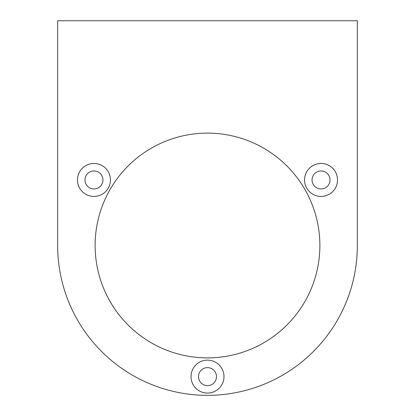 <?xml version="1.0" encoding="UTF-8"?>
<svg xmlns="http://www.w3.org/2000/svg" width="415" height="415" viewBox="0 0 415 415"><rect width="100%" height="100%" fill="white"/><g stroke="black" fill="none" stroke-linecap="round" stroke-linejoin="round"><path stroke-width="0.62" d="M304.558 179.954A16.481 16.481 0 0 0 321.044 196.435A16.481 16.481 0 0 0 337.525 179.954A16.481 16.481 0 0 0 321.044 163.469A16.481 16.481 0 0 0 304.558 179.954M312.054 179.954A8.99 8.99 0 0 0 321.044 188.944A8.99 8.99 0 0 0 330.034 179.954A8.99 8.99 0 0 0 321.044 170.959A8.99 8.99 0 0 0 312.054 179.954M77.475 179.954A16.481 16.481 0 0 0 93.956 196.435A16.481 16.481 0 0 0 110.442 179.954A16.481 16.481 0 0 0 93.956 163.469A16.481 16.481 0 0 0 77.475 179.954M84.966 179.954A8.99 8.99 0 0 0 93.956 188.944A8.99 8.99 0 0 0 102.946 179.954A8.99 8.99 0 0 0 93.956 170.959A8.99 8.99 0 0 0 84.966 179.954M191.019 376.613A16.481 16.481 0 0 0 207.5 393.093A16.481 16.481 0 0 0 223.981 376.613A16.481 16.481 0 0 0 207.5 360.132A16.481 16.481 0 0 0 191.019 376.613M198.51 376.613A8.99 8.99 0 0 0 207.5 385.602A8.99 8.99 0 0 0 216.49 376.613A8.99 8.99 0 0 0 207.5 367.623A8.99 8.99 0 0 0 198.51 376.613M319.877 245.504A112.377 112.377 0 0 1 207.5 357.886A112.377 112.377 0 0 1 95.123 245.504A112.377 112.377 0 0 1 207.5 133.127A112.377 112.377 0 0 1 319.877 245.504M57.664 20.75L57.664 245.504A149.836 149.836 0 0 0 207.5 395.345A149.836 149.836 0 0 0 357.336 245.504L357.336 20.75L57.664 20.75"/></g></svg>
